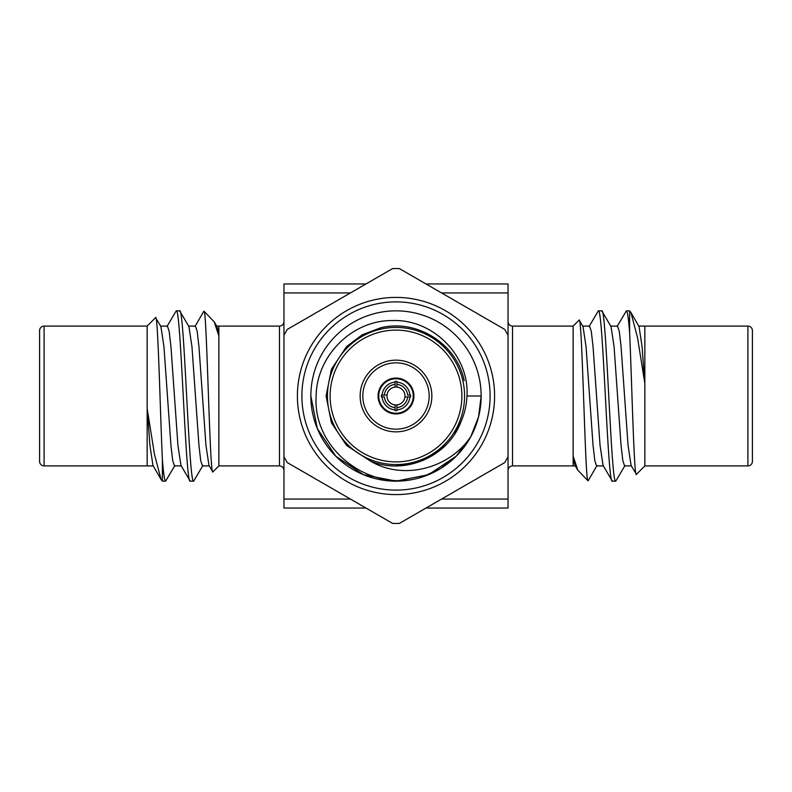 <?xml version="1.0" encoding="UTF-8"?>
<svg xmlns="http://www.w3.org/2000/svg" width="792" height="792" viewBox="0 0 792 792"><rect width="100%" height="100%" fill="white"/><g stroke="black" fill="none" stroke-linecap="round" stroke-linejoin="round"><path stroke-width="1.19" d="M429.165 396A33.165 33.165 0 0 0 396 362.835A33.165 33.165 0 0 0 362.835 396A33.165 33.165 0 0 0 396 429.165A33.165 33.165 0 0 0 429.165 396M360.152 396A35.848 35.848 0 0 1 396 360.152A35.848 35.848 0 0 1 431.848 396A35.848 35.848 0 0 1 396 431.848A35.848 35.848 0 0 1 360.152 396M387.08 395.099L384.387 395.099A11.652 11.652 0 0 1 395.099 384.387L395.099 387.08A8.96 8.96 0 0 0 395.099 404.92A8.96 8.96 0 0 0 404.92 395.099A8.96 8.96 0 0 0 396.901 387.08L396.901 384.387A11.652 11.652 0 0 1 407.613 395.099L409.86 395.099A13.89 13.89 0 0 0 396.901 382.14L396.901 384.387M410.612 395.297L409.86 395.099L410.612 395.099L410.612 396.901L409.86 396.901L410.612 396.901L410.612 396M413.246 396A17.246 17.246 0 0 0 396 378.754A17.246 17.246 0 0 0 378.754 396A17.246 17.246 0 0 0 396 413.246A17.246 17.246 0 0 0 413.246 396M381.388 396L381.388 395.099L382.14 395.099L381.388 395.099L381.388 396.901L382.14 396.901A13.89 13.89 0 0 0 395.099 409.86L395.099 407.613A11.652 11.652 0 0 1 384.387 396.901L381.388 396.703M395.099 384.387L395.099 382.14A13.89 13.89 0 0 0 382.14 395.099L384.387 395.099M395.099 381.388L396.901 381.388L395.099 381.388M378.071 396A17.929 17.929 0 0 0 396 413.929A17.929 17.929 0 0 0 413.929 396A17.929 17.929 0 0 0 396 378.071A17.929 17.929 0 0 0 378.071 396M464.567 396A68.567 68.567 0 0 0 396 327.433A68.567 68.567 0 0 0 327.433 396A68.567 68.567 0 0 0 396 464.567A68.567 68.567 0 0 0 464.567 396M330.125 396A65.875 65.875 0 0 0 396 461.875A65.875 65.875 0 0 0 461.875 396A65.875 65.875 0 0 0 396 330.125A65.875 65.875 0 0 0 330.125 396M466.963 396L481.15 396L478.556 416.839L470.765 436.748C449.44 468.31 403.564 480.932 370.27 460.993C404.831 475.655 448.123 456.737 460.993 421.73C464.617 413.543 466.607 404.969 466.963 396C469.587 355.519 432.749 318.958 392.495 320.552C352.103 320.008 316.553 355.915 316.156 396C312.444 449.935 370.844 493.822 421.859 477.13A85.15 85.15 0 0 0 470.765 436.758L456.212 456.212L428.581 474.665L396 481.15L379.804 479.596M490.109 396A94.109 94.109 0 0 1 396 490.109A94.109 94.109 0 0 1 301.891 396A94.109 94.109 0 0 1 396 301.891A94.109 94.109 0 0 1 490.109 396M297.406 396A98.594 98.594 0 0 0 396 494.594A98.594 98.594 0 0 0 494.594 396A98.594 98.594 0 0 0 396 297.406A98.594 98.594 0 0 0 297.406 396M365.983 508.038L283.962 508.038L283.962 283.962L365.983 283.962M283.962 456.776A127.463 127.463 0 0 0 287.348 462.637L392.614 523.413A127.463 127.463 0 0 0 399.386 523.413L504.652 462.637A127.463 127.463 0 0 0 508.038 456.776L508.038 292.931L441.54 292.931M310.85 396A85.15 85.15 0 0 1 396 310.85A85.15 85.15 0 0 1 481.15 396L478.556 416.839L470.765 436.748L456.212 456.212L428.581 474.665L396 481.15L363.419 474.665L335.788 456.212L317.335 428.581L310.85 396A85.15 85.15 0 0 0 421.859 477.13L440.451 468.626L456.212 456.212L470.765 436.758A85.15 85.15 0 0 0 481.15 396L478.556 416.839L470.765 436.758M508.038 470.389A4.485 4.485 0 0 1 512.523 465.914L575.537 465.904M508.038 321.611A4.485 4.485 0 0 0 512.523 326.086L512.523 465.914M283.962 321.611A4.485 4.485 0 0 1 279.477 326.086L216.464 326.096M283.962 470.389A4.485 4.485 0 0 0 279.477 465.914L218.859 465.914L212.9 471.864C209.771 478.526 206.831 307.702 204.019 311.256L214.196 321.809L218.859 335.937L218.849 326.096M752.4 456.944L752.4 461.429A4.485 4.485 0 0 1 747.915 465.914L747.915 326.086A4.485 4.485 0 0 1 752.4 330.571L752.4 461.429M638.56 326.096L644.837 326.096L644.846 465.914L747.915 465.914M644.837 326.086L747.915 326.086M630.877 312.464L639.025 326.512L642.064 346.569L644.708 382.585L637.461 337.263L630.877 312.464L629.61 310.85L629.61 332.353C631.769 378.378 634.055 480.289 636.431 474.329L631.095 465.488L628.056 445.431L621.057 346.569L619.304 331.422L617.552 326.096L610.553 326.096M644.846 335.709L644.846 465.914L636.431 474.329M579.101 320.136L573.141 326.086L573.141 456.063L577.804 470.191L587.981 480.744C585.169 484.298 582.229 313.474 579.101 320.136L583.011 326.512L586.04 346.569L593.05 445.431L594.802 460.578L596.544 465.904L603.553 465.904M612.355 481.15L615.75 481.15C611.087 486.407 606.415 305.593 601.752 310.85L598.346 310.85C603.019 305.593 607.692 486.407 612.355 481.15L603.088 465.488L600.049 445.431L593.05 346.569L591.297 331.422L589.545 326.096L582.546 326.096M631.561 465.904L624.561 465.904L622.809 460.578L621.057 445.431L614.057 346.569L611.018 326.512L601.752 310.85M598.346 310.85L589.08 326.512M629.61 332.353C628.511 318.255 627.422 311.088 626.363 310.85L617.087 326.512M626.363 310.85L629.61 310.85M625.027 465.488L615.75 481.15M39.6 461.429L39.6 330.571A4.485 4.485 0 0 1 44.085 326.086L44.085 465.914A4.485 4.485 0 0 1 39.6 461.429M153.44 465.904L147.163 465.904L147.154 326.086L44.085 326.086M147.163 465.914L44.085 465.914M161.123 479.536L152.975 465.488L149.935 445.431L147.292 409.415L154.539 454.737L161.123 479.536L162.39 481.15L162.39 459.647C160.231 413.622 157.945 311.711 155.569 317.671L160.905 326.512L163.944 346.569L170.943 445.431L172.696 460.578L174.448 465.904L181.447 465.904M147.154 456.291L147.154 326.086L155.569 317.671M188.446 326.096L195.456 326.096L197.198 331.422L198.95 346.569L205.96 445.431L208.989 465.488L212.9 471.864M218.859 465.914L218.859 335.937M179.645 310.85L176.25 310.85C180.913 305.593 185.585 486.407 190.248 481.15L193.654 481.15C188.981 486.407 184.308 305.593 179.645 310.85L188.912 326.512L191.951 346.569L198.95 445.431L200.703 460.578L202.455 465.904L209.454 465.904M160.439 326.096L167.439 326.096L169.191 331.422L170.943 346.569L177.943 445.431L180.982 465.488L190.248 481.15M193.654 481.15L202.92 465.488M162.39 459.647C163.489 473.745 164.578 480.912 165.637 481.15L174.913 465.488M165.637 481.15L162.39 481.15M166.973 326.512L176.25 310.85M573.141 326.086L512.523 326.086M573.141 456.063L573.151 465.904M441.54 499.069L508.038 499.069L508.038 456.776M508.038 499.069L508.038 508.038L426.017 508.038M426.017 283.962L508.038 283.962L508.038 292.931M283.962 499.069L350.46 499.069M350.46 292.931L283.962 292.931M203.623 311.761L204.019 311.256M39.6 456.944L39.6 335.056M216.939 326.512L218.651 332.878M588.377 480.239L587.981 480.744M752.4 335.056L752.4 330.571M575.061 465.488L573.349 459.122M396.901 407.613L396.901 409.86A13.89 13.89 0 0 0 409.86 396.901L407.613 396.901A11.652 11.652 0 0 1 396.901 407.613L396.901 404.92M404.92 396.901L407.613 396.901M283.962 335.224A127.463 127.463 0 0 1 287.348 329.363L392.614 268.587A127.463 127.463 0 0 1 399.386 268.587L504.652 329.363A127.463 127.463 0 0 1 508.038 335.224M460.993 421.73L454.846 433.719M445.431 445.431L422.75 460.578L396 465.904M370.27 460.993L346.569 445.431L331.422 422.75L326.096 396L331.422 369.25L346.569 346.569L362.182 334.828L380.734 327.789C417.156 318.701 456.964 344.144 464.211 380.734M396.901 410.612L395.099 410.612L396.901 410.612M396.901 387.08A8.96 8.96 0 0 0 395.099 387.08M395.099 404.92L395.099 407.613M279.477 465.914L279.477 326.086M216.929 326.512L214.196 321.809M194.98 326.512L203.782 311.345M575.071 465.488L577.804 470.191M597.019 465.488L588.218 480.655"/></g></svg>
